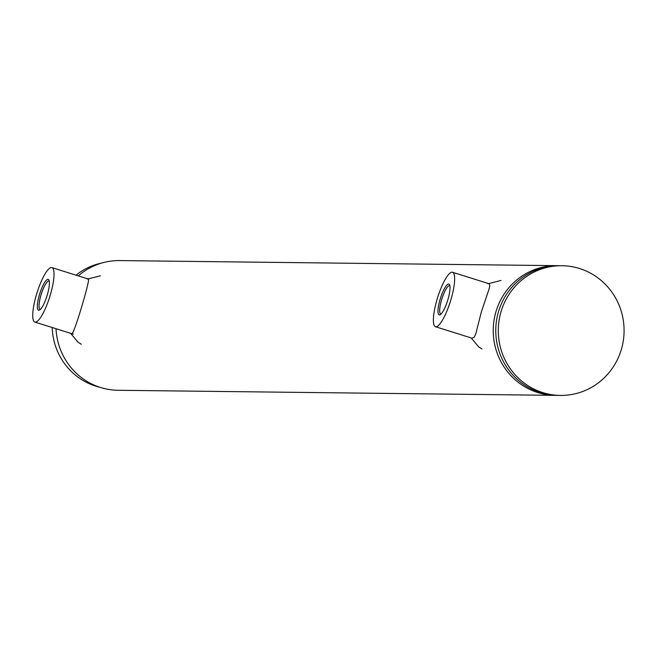 <?xml version="1.0" encoding="UTF-8"?>
<svg xmlns="http://www.w3.org/2000/svg" width="656" height="656" viewBox="0 0 656 656"><rect width="100%" height="100%" fill="white"/><g stroke="black" fill="none" stroke-linecap="round" stroke-linejoin="round"><path stroke-width="0.98" d="M560.429 395.42A64.854 62.894 -89.3 0 1 498.289 329.837A64.854 62.894 -89.3 0 1 561.938 265.721A64.854 62.894 -89.3 0 1 621.339 349.476A64.854 62.894 -89.3 0 1 560.429 395.42L557.895 395.388A64.854 62.894 -89.3 0 1 498.503 311.641A64.854 62.894 -89.3 0 1 559.404 265.696A64.854 62.894 -89.3 0 0 498.503 311.641A64.854 62.894 -89.3 0 0 557.895 395.388L555.37 395.363A64.854 62.894 -89.3 0 1 493.23 329.779A64.854 62.894 -89.3 0 1 556.878 265.664A64.854 62.894 90.7 0 0 493.23 329.779A64.854 62.894 90.7 0 0 555.37 395.363L118.088 390.279A64.854 62.894 -89.3 0 1 56.022 328.713M81.319 344.277L78.072 342.243L70.569 333.289M88.462 279.087L51.931 267.607A28.536 6.675 107.4 0 1 49.741 296.832A28.536 6.675 107.4 0 1 34.817 322.055A28.536 6.675 107.4 0 1 36.711 293.79A28.536 6.675 107.4 0 1 51.463 267.533A28.536 6.675 107.4 0 1 51.931 267.607M88.043 279.03C92.266 273.183 73.693 335.905 71.873 333.617M478.7 346.901L471.205 337.947L478.7 346.901L481.955 348.935M489.089 283.745L489.884 285.606L488.999 289.239L481.438 311.608L475.756 333.92L474.19 337.258L471.984 338.193M78.285 275.889A64.854 62.894 -89.3 0 1 119.597 260.58L561.938 265.721M101.549 263.089A63.558 61.639 90.7 0 0 76.014 275.176M52.185 327.508A63.558 61.639 90.7 0 0 100.097 387.343M40.369 309.411A14.842 3.469 107.4 0 1 40.131 309.37A14.842 3.469 107.4 0 1 40.959 295.167A14.842 3.469 107.4 0 1 49.028 281.047A14.842 3.469 107.4 0 1 49.249 281.153M39.442 294.782A16.138 3.772 -72.6 0 0 39.54 310.05A16.138 3.772 -72.6 0 0 46.978 295.963A16.138 3.772 -72.6 0 0 48.938 280.153A16.138 3.772 -72.6 0 0 39.442 294.782M440.996 314.068A14.842 3.469 107.4 0 1 440.758 314.027A14.842 3.469 107.4 0 1 441.595 299.825A14.842 3.469 107.4 0 1 449.655 285.704A14.842 3.469 107.4 0 1 449.877 285.811M440.078 299.439A16.138 3.772 -72.6 0 0 440.176 314.708A16.138 3.772 -72.6 0 0 447.605 300.62A16.138 3.772 -72.6 0 0 449.565 284.811A16.138 3.772 -72.6 0 0 440.078 299.439M452.091 272.191A28.536 6.675 107.4 0 1 452.558 272.265A28.536 6.675 107.4 0 1 450.369 301.489A28.536 6.675 107.4 0 1 435.453 326.713A28.536 6.675 107.4 0 1 437.347 298.447A28.536 6.675 107.4 0 1 452.091 272.191M70.586 333.289L78.072 342.243M87.273 279.136L100.36 275.807M487.9 283.794L500.987 280.465M34.817 322.055L73.316 334.15M435.453 326.713L472.025 338.201M452.558 272.265L489.13 283.753"/></g></svg>
